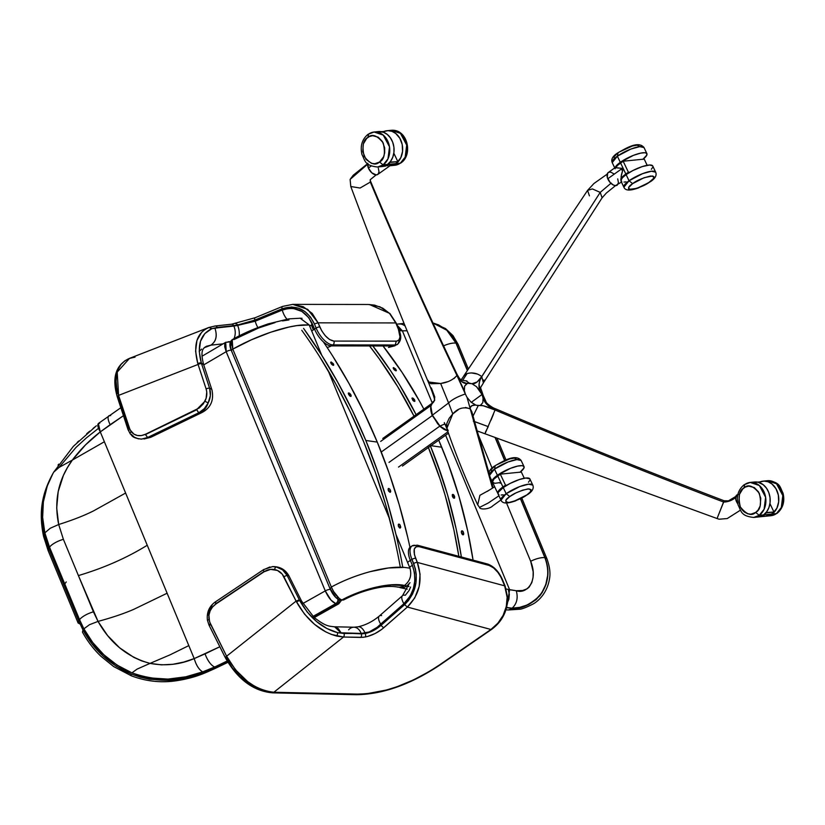<?xml version="1.0" encoding="UTF-8"?>
<svg xmlns="http://www.w3.org/2000/svg" width="825" height="825" viewBox="0 0 825 825"><rect width="100%" height="100%" fill="white"/><g stroke="black" fill="none" stroke-linecap="round" stroke-linejoin="round"><path stroke-width="1.24" d="M468.332 369.012L458.102 344.324A12.839 4.063 157.5 0 0 456.184 343.169L467.445 370.353L456.184 343.169C453.554 337.239 450.141 332.65 445.933 329.381L438.58 324.906L432.939 322.967L446.913 330.196L455.998 343.148L446.799 330.237L432.95 322.998M495.248 437.487L504.776 460.494L495.248 437.487M505.983 607.602L512.923 608.386L520.565 607.417L528.619 604.622L536.137 599.631L542.128 592.67L546.078 584.378L547.841 575.376C548.336 569.683 547.408 563.815 545.067 557.762L520.606 498.702L545.067 557.762A12.839 4.063 -22.5 0 1 546.985 558.917C549.78 566.754 550.605 573.447 549.471 579.006C547.315 592.082 539.488 600.322 533.363 603.859C526.041 607.592 521.297 609.397 519.131 609.262L508.303 609.974L512.923 608.386L512.16 608.169C516.873 603.725 518.244 597.908 516.264 590.741L508.241 589.421L509.334 594.227L508.891 599.228L506.973 603.694L508.891 599.228L509.334 594.227L508.241 589.421L506.179 588.978L509.613 589.731L507.272 604.22L509.613 589.731L445.624 435.239L509.613 589.731L516.264 590.741C518.244 597.908 516.873 603.725 512.16 608.169C520.286 609.17 529.341 605.148 539.313 596.104C548.182 584.43 550.038 571.632 544.882 557.721A12.839 4.063 157.5 0 0 530.671 561.278L533.167 571.756L533.074 577.211L531.857 582.522L529.134 587.111L527.154 588.782L522.648 590.504L516.264 590.741C526.855 594.485 538.673 580.893 530.671 561.278A12.839 4.063 -22.5 0 1 544.882 557.721L520.462 498.774L544.882 557.721C547.243 563.857 548.161 569.797 547.625 575.53L545.779 584.616L541.685 592.958L535.518 599.878L527.856 604.746L519.76 607.365L512.16 608.169L506.024 607.396M335.352 596.64L330.268 588.761L331.351 587.039L232.805 349.13A2.815 0.887 157.5 0 0 231.402 350.625A2.815 0.887 -22.5 0 1 232.805 349.13L232.237 339.673M343.53 600.012L341.808 599.992C337.972 598.249 334.486 593.928 331.351 587.039C342.736 580.81 355.534 575.716 369.755 571.746L388.503 567.971L404.363 567.404L409.953 568.167L395.959 534.394L409.953 568.167C411.902 575.303 410.087 581.068 404.487 585.451L408.344 586.297M231.103 349.171L230.474 346.191L231.217 343.52M337.559 598.403L336.487 597.661M231.722 350.852A2.815 0.887 -22.5 0 1 231.392 350.615C229.164 345.52 229.443 341.859 232.258 339.663C241.972 333.981 253.976 328.711 268.28 323.854L288.74 318.883L300.176 318.223L309.2 324.937L296.825 325.617L288.729 327.113L270.569 332.269L251.264 339.869L232.805 349.13L331.351 587.039L330.268 588.761M397.33 325.813L401.115 330.794L402.394 330.877L397.042 325.122L402.394 330.877L432.176 402.775L402.394 330.877L407.065 330.773L401.115 330.794L397.33 325.813M389.72 519.317L328.01 370.343L389.72 519.317M232.898 339.457L231.206 341.674L232.805 349.13C256.08 335.868 286.533 325.545 303.92 324.906L309.2 324.937L321.76 355.266L309.2 324.937L300.176 318.223L302.043 318.326M399.321 330.691L401.115 330.794L399.321 330.691M405.157 326.102A12.839 9.704 -95.5 0 0 399.166 324.019A12.839 9.704 84.5 0 1 405.157 326.102M410.004 582.718L406.9 585.977L410.004 582.718M408.942 586.431L401.692 584.987L391.72 584.781L375.705 587.235L358.37 592.515L341.808 599.992C362.546 588.689 390.555 582.202 404.487 585.451C410.087 581.068 411.902 575.303 409.953 568.167L404.363 567.404C386.028 565.754 354.781 574.148 331.351 587.039L333.578 591.484L339.23 598.486L341.808 599.992L343.829 599.827M397.093 586.957A12.839 10.498 -77.3 0 0 404.219 585.626C390.369 582.388 362.567 588.813 341.973 600.033L358.411 592.618L375.633 587.379L391.535 584.946L404.219 585.626A12.839 10.498 102.7 0 1 397.093 586.957M408.282 586.513L404.219 585.626L406.653 586.152L404.807 587.163L406.653 586.152L408.684 586.606M231.402 350.625L329.948 588.524C332.887 595 336.26 598.898 340.065 600.218L343.613 599.971C353.502 594.753 363.784 590.927 374.437 588.493C381.088 587.06 388.657 585.606 397.145 586.967L402.847 587.699L404.807 587.163L399.939 587.596L407.241 589.184M506.622 607.509L512.923 608.386L506.571 607.705M476.582 430.691L492.061 468.064L476.582 430.691M506.519 502.982L530.671 561.278L506.519 502.982M288.946 319.945L282.418 320.904M275.065 322.596L258.73 327.938L233.939 339.57M443.046 346.098A12.839 4.063 -22.5 0 1 455.998 343.148A12.839 4.063 157.5 0 0 443.572 345.85M504.632 460.556L495.041 437.405L504.632 460.556M438.127 324.772L445.593 329.237C449.862 332.506 453.338 337.136 455.998 343.148L467.332 370.518L456.184 343.169A12.839 4.063 -22.5 0 1 458.143 344.448M547.037 559.041A12.839 4.063 157.5 0 0 545.067 557.762L545.067 557.762C550.162 571.385 548.45 584.028 539.932 595.691C530.248 604.931 521.245 609.17 512.923 608.386L508.303 609.974L505.962 609.85M66.247 581.924L63.886 585.09L66.247 581.924M49.531 547.171L79.561 619.688A12.664 4.012 -22.5 0 1 93.421 611.83L63.391 539.323A12.664 4.012 157.5 0 0 49.531 547.171A12.664 4.012 -22.5 0 1 63.391 539.323L58.688 524.514C53.8 500.734 58.348 479.253 72.342 460.082L59.07 467.424L53.718 472.147C42.9 491.391 39.951 511.624 44.849 532.857L50.273 528.237L58.688 524.514L50.273 528.237L44.849 532.857L49.531 547.171L48.747 548.584L78.622 620.72L79.561 619.688L83.872 628.825C94.731 648.986 110.756 663.651 131.938 672.839C156.338 681.471 179.932 681.151 202.723 671.859L214.768 666.951A12.664 4.867 -115.5 0 1 205.095 653.864L194.195 658.597C179.932 664.661 165.206 666.249 150.026 663.382L137.125 669.085L131.938 672.839L137.125 669.085L150.026 663.382C127.71 657.329 110.385 643.335 98.041 621.411L89.482 624.7L83.872 628.825L89.482 624.7L98.041 621.411L93.421 611.83A12.664 4.012 157.5 0 0 79.561 619.688L49.531 547.171L48.19 550.76L48.747 548.584L44.024 534.136C39.157 512.903 42.137 492.7 52.944 473.519L52.903 473.591C40.631 495.877 39.177 514.522 43.488 536.106L48.19 550.76L78.066 622.896L78.622 620.72L78.128 623.019L80.056 624.051L78.066 622.896M96.37 425.803L73.363 446.335L53.718 472.147L59.07 467.424L72.342 460.082C80.273 449.543 89.585 440.148 100.289 431.898C97.175 426.195 96.989 423.308 99.742 423.246M131.959 675.995L130.721 675.293L131.959 675.995L130.721 675.293L131.062 674.004L140.157 677.139L149.542 679.264L168.465 680.357L186.924 677.748L204.373 672.344A12.664 5.043 67.5 0 0 206.353 672.354A12.664 5.043 -112.5 0 1 204.373 672.344L213.232 668.663L214.768 666.951A12.664 4.867 64.5 0 1 205.095 653.864L219.842 646.748L194.195 658.597L183.758 662.062L172.889 664.29L161.483 664.857L150.026 663.382L170.094 654.823L188.812 645.604L194.195 658.597C196.267 665.424 199.114 669.848 202.723 671.859L185.811 676.799L168.001 679.099L149.758 677.923L140.724 675.861L131.938 672.839L117.119 665.115L103.919 654.833L92.751 642.562L83.872 628.825L79.561 619.688L78.622 620.72L48.747 548.584L44.024 534.136L43.519 536.209L44.024 534.136L41.838 518.657L42.58 503.209L46.324 488.049L52.944 473.519M194.195 658.597L167.114 593.227L188.812 645.604L170.094 654.823L150.026 663.382L141.766 660.928L133.898 657.422L119.573 647.769L107.549 635.508L98.041 621.411C112.437 617.502 124.431 613.439 134.001 609.232L167.114 593.227L134.001 609.232C124.431 613.439 112.437 617.502 98.041 621.411L78.406 575.582C103.909 567.982 126.854 557.875 147.242 545.243L167.114 593.227L147.242 545.243C126.854 557.875 103.909 567.982 78.406 575.582L63.391 539.323L58.688 524.514C72.724 520.09 84.377 515.522 93.658 510.83L125.617 493.041L147.242 545.243L125.617 493.041L93.658 510.83C84.377 515.522 72.724 520.09 58.688 524.514L56.698 507.994L58.204 491.525L63.422 475.365L67.433 467.6L72.342 460.082L104.373 441.746L125.617 493.041L104.373 441.746L72.342 460.082L85.542 444.871L100.289 431.898L104.373 441.746L100.289 431.898L110.168 424.679A12.664 4.249 -124.3 0 1 108.848 415.831A12.664 4.249 -124.3 0 1 110.674 415.635M120.842 407.715L98.35 423.503L100.289 431.898L123.461 415.697L110.168 424.679A12.664 4.249 55.7 0 1 108.848 415.831M44.849 532.857L42.642 517.368L43.364 501.899L47.097 486.729M48.18 483.801L50.067 479.325M53.718 472.147L52.903 473.591M58.039 465.135L58.699 464.166M77.199 442.468L78.726 440.993M86.666 433.764L89.719 431.166M93.132 428.371L96.288 425.875M82.459 632.084L82.985 629.97L91.864 643.686L103.053 655.968L116.242 666.249L131.062 674.004C109.89 664.775 93.854 650.1 82.985 629.97L82.448 632.074C87.306 641.004 93.452 649.069 100.908 656.257L113.633 666.538L131.412 675.84C144.973 680.955 158.792 682.739 172.858 681.213C184.872 679.759 196.01 676.83 206.271 672.396L214.871 668.58L213.232 668.663A1988.24 1744.06 -74.9 0 0 227.556 661.784A1988.24 1744.06 105.1 0 1 213.232 668.663L204.373 672.344C181.727 682.388 157.286 682.935 131.062 674.004L130.721 675.293M82.985 629.97L78.622 620.72L82.985 629.97M227.886 662.341L214.871 668.58L213.232 668.663L214.768 666.951A1988.24 1744.06 -74.9 0 0 227.112 661.021A1988.24 1744.06 105.1 0 1 214.768 666.951L202.723 671.859M335.734 603.591L331.021 600.126L325.277 590.906L302.868 603.529L325.277 590.906C328.412 597.743 331.897 601.972 335.734 603.591A1988.24 1744.06 105.1 0 1 312.995 616.399A1988.24 1744.06 -74.9 0 0 335.734 603.591A4.218 3.702 -74.9 0 0 337.93 599.228A4.218 3.702 105.1 0 1 335.734 603.591L337.043 603.941L335.734 603.591M203.723 364.887L226.184 351.687L224.73 346.82L224.782 343.643L225.73 342.293L226.184 351.687L325.277 590.906A4.218 1.341 -22.5 0 1 330.33 589.411A4.218 1.341 157.5 0 0 325.277 590.906L226.184 351.687A4.218 1.341 -22.5 0 1 231.227 350.192A4.218 1.341 157.5 0 0 226.184 351.687L203.723 364.887M339.25 599.806A4.218 3.702 105.1 0 1 337.043 603.941L338.755 603.817L337.043 603.941A1988.24 1744.06 105.1 0 1 313.717 617.069A1988.24 1744.06 -74.9 0 0 337.043 603.941A4.218 3.702 -74.9 0 0 339.25 599.94M227.453 342.169A4.218 3.702 105.1 0 1 230.093 341.787A4.218 3.702 105.1 0 1 230.361 341.88L225.73 342.293M377.262 442.097A573.55 479.738 -81.9 0 0 323.297 341.798A573.55 479.738 -81.9 0 1 377.262 442.097L389.008 472.849L399.135 504.467L407.602 536.858L399.135 504.477L389.008 472.849L377.262 442.097L365.815 440.468L377.262 442.097L363.949 412.335L377.262 442.097L365.815 440.468L377.561 471.209L387.688 502.838L396.155 535.229L387.688 502.848L377.561 471.219L365.815 440.468A573.55 479.738 98.1 0 1 402.765 567.301A573.55 479.738 98.1 0 0 365.815 440.468L377.262 442.097A573.55 479.738 -81.9 0 1 409.963 547.346A573.55 479.738 -81.9 0 0 377.262 442.097M303.6 328.422A573.55 479.738 98.1 0 1 365.815 440.468L352.492 410.706L365.815 440.468A573.55 479.738 98.1 0 0 303.59 328.412L321.327 354.585L337.652 382.047L352.492 410.706L337.642 382.037L321.327 354.575M331 362.01L333.156 363.536L333.568 365.279L331.506 364.124L330.681 362.588L331.207 362.01L330.67 362.474L331.207 362.01L333.372 363.866L333.723 364.99L332.083 364.712L330.753 362.856L331.207 362.01L333.661 364.485L333.197 365.331L332.083 364.712L330.753 362.856L331.207 362.01L330.67 362.474L331.207 362.01L333.372 363.866L333.568 365.279L332.083 364.712L330.753 362.856L331 362.01M350.687 394.494L351.202 396.021L350.151 396.217L348.346 393.133L349.625 393.308L350.893 394.835L349.604 395.804L350.893 394.835L351.202 396.021L349.583 395.794L348.284 393.319L348.831 392.927L350.893 394.835L351.202 396.021L350.151 396.217L348.284 393.319L349.068 392.989L350.687 394.494M363.681 441.808A570.745 477.386 98.1 0 1 400.311 567.229A570.745 477.386 98.1 0 0 363.681 441.808L350.429 412.191L335.651 383.666L319.419 356.348L335.651 383.666L350.429 412.191L363.681 441.808L375.365 472.405L363.681 441.808A570.745 477.386 98.1 0 0 301.775 330.309A570.745 477.386 98.1 0 1 363.681 441.808M389.761 489.122L390.534 490.535L388.833 491.401L390.534 490.535L389.998 492.308L388.565 490.968L388.142 488.885L388.771 488.441L389.998 489.431L390.679 491.267L389.998 492.308L388.142 489.833L388.771 488.441L389.761 489.122L390.534 490.535L388.833 491.401L390.534 490.535L390.204 492.308L388.245 490.215L388.379 488.524L389.761 489.122L390.679 491.267L389.998 492.308L388.142 489.833L388.771 488.441L389.761 489.122M398.939 524.061L398.434 524.288L399.898 524.741L400.713 526.928L399.981 528.052L398.619 526.701L398.289 524.556L398.939 524.061L400.115 525.051L400.702 527.268L399.754 527.979L398.454 526.319L398.434 524.288L399.898 524.741L400.713 526.928L400.197 528.031L398.331 525.927L398.403 524.329L399.661 524.473L400.63 527.546L399.506 527.845L398.454 526.319L398.289 524.556L398.939 524.061M332.784 356.214L349.099 383.677L363.949 412.345L349.099 383.666L332.774 356.204M393.876 536.095L385.44 503.869L375.365 472.405L385.44 503.869L393.876 536.095M441.715 447.222A454.379 380.057 -81.9 0 0 438.725 440.158L448.037 463.31L458.978 496.413L467.61 530.588L473.065 560.134A454.379 380.057 -81.9 0 0 441.715 447.222L430.98 445.686L441.715 447.222A454.379 380.057 -81.9 0 0 438.725 440.158L441.715 447.222L430.98 445.686L441.715 447.222L448.037 463.31L458.978 496.423L463.588 513.397L467.62 530.609L473.065 560.134A454.379 380.057 -81.9 0 0 441.715 447.222M423.854 409.148A454.379 380.057 -81.9 0 0 383.037 345.974A454.379 380.057 -81.9 0 1 423.854 409.148L419.502 401.115L423.854 409.148M372.848 345.964A454.379 380.057 98.1 0 1 416.099 414.676L416.099 414.676A454.379 380.057 98.1 0 0 372.848 345.964L390.658 370.817L399.609 384.935L415.996 414.47L399.599 384.924L390.648 370.807L372.848 345.964M414.367 399.506L414.862 401.198L413.872 401.208L412.005 398.166L413.273 398.351L414.583 399.847L413.315 400.795L414.583 399.847L414.387 401.404L413.294 400.785L412.108 398.032L414.583 399.847L414.913 401.012L413.872 401.208L411.943 398.351L412.717 398.032L414.367 399.506M393.504 367.61L395.711 369.095L396.196 370.776L394.092 369.641L393.216 368.156L393.711 367.61L396.34 370.487L394.092 369.641L393.195 367.94L393.711 367.61L396.33 370.27L395.825 370.817L394.381 369.94L393.504 367.61M428.381 447.532A451.564 377.695 98.1 0 1 458.844 556.318L453.874 529.774L445.283 495.815L440.137 479.222L428.134 446.923L440.137 479.222L445.283 495.815L453.874 529.774L458.844 556.318A451.564 377.695 98.1 0 0 428.381 447.532M454.606 496.475L452.884 497.351L454.606 496.475L454.42 498.187L453.544 498.063L452.244 494.814L452.894 494.361L454.606 496.475L454.565 498.042L453.544 498.063L452.244 494.814L453.368 494.567L454.606 496.475L452.884 497.351L454.606 496.475L454.42 498.187L453.544 498.063L452.317 496.155L452.347 494.598L453.863 495.052L454.606 496.475L454.565 498.042L453.544 498.063L452.244 494.814L453.368 494.567L454.606 496.475M462.082 530.784L461.567 531.011L462.557 530.98L463.413 532.146L463.65 534.322L462.505 534.631L461.392 532.682L461.68 530.887L463.021 531.465L463.372 534.724L462.041 534.146L461.309 531.919L461.68 530.887L463.021 531.465L463.753 533.692L463.186 534.817L461.392 532.682L461.68 530.887L462.557 530.98L463.65 534.322L462.743 534.765L461.649 533.466L461.34 531.578L462.082 530.784M369.538 345.953A451.564 377.695 98.1 0 1 414.026 416.161L397.671 386.647L379.397 359.05L369.548 345.974L379.397 359.05L397.671 386.647L414.026 416.161A451.564 377.695 98.1 0 0 369.538 345.953M382.769 345.634L402.115 372.457L419.512 401.125L402.105 372.436L382.759 345.613M430.268 445.582L436.58 461.67L447.532 494.783L456.163 528.959L461.381 556.999L456.163 528.969L447.532 494.794L442.344 478.088L430.268 445.582M430.454 446.057A454.379 380.057 98.1 0 1 461.381 556.999A454.379 380.057 98.1 0 0 430.454 446.057M350.862 396.412L348.604 394.505L348.459 392.999L350.45 394.154L350.893 394.835L349.604 395.804L350.893 394.835L350.862 396.412M348.284 393.319L348.831 392.927L348.284 393.319M330.681 362.361L331.207 362.01L330.681 362.361M388.142 488.885L388.771 488.441L388.142 488.885M390.627 491.865L389.998 492.308L390.627 491.865M400.63 527.546L399.981 528.052L400.63 527.546M333.723 364.99L333.197 365.331L333.723 364.99M351.202 396.021L350.656 396.412L351.202 396.021M412.005 398.166L414.129 399.176L414.583 399.847L413.315 400.795L414.583 399.847L414.748 401.332L412.737 400.187L412.005 398.166M393.236 367.775L395.443 368.785L396.196 370.776L394.092 369.641L393.236 367.775M452.244 494.814L452.894 494.361L452.244 494.814M414.913 401.012L414.387 401.404L414.913 401.012M408.891 584.183L402.528 595.65L379.294 616.038A11.963 4.692 48.7 0 0 380.686 624.102L403.92 603.714A11.963 4.692 -131.3 0 1 402.528 595.65A11.963 4.692 -131.3 0 1 404.848 595.196A11.963 4.692 -131.3 0 1 405.281 595.289L409.056 590.535L410.572 587.018M486.111 564.341A2.815 2.269 105 0 1 487.73 564.063C493.979 566.424 498.908 571.653 502.507 579.738A2.815 0.887 157.5 0 0 502.043 579.48L504.673 585.833A2.815 0.887 -22.5 0 1 505.137 586.09A2.815 0.887 157.5 0 0 504.673 585.833L507.138 597.331A2.815 0.598 -2.1 0 1 507.643 597.661A2.815 0.598 177.9 0 0 507.138 597.331C507.179 610.613 501.786 621.328 490.937 629.475L439.354 665.022C410.592 684.059 383.326 693.763 357.545 694.103L273.859 692.247C254.719 690.03 238.972 678.016 226.617 656.205L296.103 601.105L296.536 601.941A2.815 0.619 -27.1 0 1 299.753 600.621L287.172 575.499C284.677 570.807 281.005 567.94 276.138 566.909L272.807 566.61M209.787 625.216A2.815 0.67 -26.6 0 1 209.003 625.102A2.815 0.67 -26.6 0 1 210.354 623.741L209.014 619.606L207.415 620.183L209.014 619.606C208.251 613.161 210.478 608.015 215.696 604.158L264.082 571.766A2.815 0.938 -123.8 0 1 263.959 571.529L215.572 603.91L215.727 601.91L215.572 603.91L263.959 571.529A2.815 0.938 -123.8 0 1 263.691 569.549A2.815 0.938 -123.8 0 1 264.103 569.518L269.919 566.961M215.304 601.93L263.691 569.549A2.815 0.938 56.2 0 0 263.959 571.529A2.815 0.938 56.2 0 0 264.082 571.766C267.382 569.621 270.899 568.889 274.632 569.559A2.815 1.176 -79 0 1 276.138 566.909A2.815 1.176 101 0 0 274.632 569.559C278.726 570.415 281.83 572.828 283.924 576.778A2.815 0.67 -26.6 0 1 287.172 575.499A2.815 0.67 153.4 0 0 283.924 576.778L296.103 601.105L282.222 574.138L277.458 570.457L270.548 569.384L264.082 571.766L215.696 604.158L212.427 607.118L210.107 610.913L208.931 615.202L209.54 621.73L226.617 656.205L210.354 623.741A2.815 0.67 153.4 0 0 209.014 625.123L207.415 620.183C206.559 612.439 209.189 606.354 215.304 601.93L215.727 601.91M272.446 566.631L276.138 566.909L282.552 569.827L287.172 575.499A11.963 2.857 -26.6 0 1 289.049 576.077A11.963 2.857 153.4 0 0 287.172 575.499L299.351 599.827L296.103 601.105L226.617 656.205C225.07 657.267 224.874 657.752 226.04 657.669L225.39 657.195M208.075 615.161L209.385 609.933L212.087 605.333M261.649 689.855L248.985 683.781L240.034 676.624L232.217 667.724L226.04 657.669C224.874 657.752 225.07 657.267 226.617 656.205L235.476 669.756L247.675 681.615L254.461 686.132L261.278 689.432L267.826 691.453L273.859 692.247L343.489 637.024A2.815 1.97 -88.7 0 0 344.025 633.476L337.786 632.713C322.152 628.495 309.478 617.791 299.753 600.621L301.62 601.188L299.753 600.621A2.815 0.619 152.9 0 0 296.536 601.941C307.086 620.379 320.564 631.775 336.971 636.127L337.786 632.713L336.971 636.127L343.489 637.024L331.403 634.425L325.741 631.878L314.562 624.36L304.487 614.089L296.103 601.105M272.559 692.856A2.815 1.97 -88.7 0 0 273.859 692.247A2.815 1.97 91.3 0 1 272.59 692.856C253.358 691.123 237.59 679.367 225.266 657.577L209.014 625.123M299.351 599.827L307.178 611.995L316.614 621.596L326.999 628.567L337.786 632.713L341.168 632.981L338.26 628.547L334.61 626.825L341.168 632.981L361.154 633.425L344.025 633.476A2.815 1.97 91.3 0 1 343.489 637.024L360.793 637.416A2.815 1.97 -88.7 0 0 361.34 633.858L337.786 632.713L361.154 633.425A11.963 8.384 -88.7 0 0 354.007 627.217L334.022 626.773C329.134 626.031 325.896 626.763 313.985 617.306L301.62 601.188L289.049 576.067C285.574 569.776 280.232 566.62 273.023 566.6M439.746 665.125A2.815 0.547 -124.6 0 1 439.354 665.022A2.815 0.547 55.4 0 0 439.746 665.136C410.53 684.513 382.707 694.372 356.276 694.712L357.545 694.103L356.276 694.712L272.59 692.856M412.036 545.944A17.593 7.868 57.9 0 0 411.953 559.412A17.593 7.868 -122.1 0 1 412.149 545.872A17.593 7.868 -122.1 0 1 415.975 545.531A2.815 2.269 105 0 1 417.584 545.253A2.815 2.269 105 0 1 418.987 546.635L489.132 565.445A2.815 2.269 -75 0 0 487.73 564.063A2.815 2.269 105 0 1 489.132 565.445C494.288 567.383 498.599 572.065 502.043 579.48A2.815 0.887 -22.5 0 1 502.518 579.769M357.545 694.103L366.609 693.763L386.636 689.978L397.341 686.596L413.521 679.882L429.351 671.437L439.354 665.022L490.937 629.475L407.354 607.056L381.882 629.279L375.004 633.569L367.672 636.436L362.969 637.333L343.489 637.024L273.859 692.247L357.545 694.103M506.292 606.509L507.138 597.331L504.673 585.833L417.316 562.413L420.059 574.148L419.172 586.503L414.748 597.939L407.354 607.056L490.937 629.475L497.898 623.174L503.137 615.337L506.292 606.509M489.132 565.445L493.515 567.847L497.96 572.447L500.909 577.067L504.673 585.833L417.316 562.413L414.408 554.606L414.263 549.11L416.089 546.748L418.987 546.635L489.132 565.445M348.614 629.826A11.963 8.384 91.3 0 1 354.1 627.227A11.963 8.384 91.3 0 1 361.154 633.425L369.177 631.94L377.252 627.258L380.686 624.102L381.15 625.226L408.313 600.786L412.706 593.763L415.955 582.893L416.233 574.334L415.357 568.776L411.953 559.412L410.355 560.412L412.376 565.29A11.963 3.785 157.5 0 0 409.613 567.342A11.963 3.785 -22.5 0 1 412.376 565.29L410.355 560.412A11.963 3.785 157.5 0 0 407.591 562.464A11.963 3.785 -22.5 0 1 410.355 560.412L411.953 559.412L413.665 563.527A2.815 0.887 -22.5 0 1 417.316 562.413A2.815 0.887 157.5 0 0 413.665 563.527C419.007 579.387 415.986 593.092 404.621 604.632L407.354 607.056L404.621 604.632L381.15 625.226A2.815 1.103 48.7 0 0 383.883 627.639A2.815 1.103 -131.3 0 1 381.15 625.226C376.303 629.516 371.002 632.28 365.258 633.507A2.815 1.454 79.1 0 1 365.331 636.982C372.044 635.539 378.221 632.424 383.883 627.639L407.354 607.056C419.729 594.516 423.05 579.635 417.316 562.413L415.614 558.288A2.815 0.887 157.5 0 0 411.953 559.412A2.815 0.887 -22.5 0 1 415.614 558.288C412.789 550.058 413.913 546.171 418.987 546.635A2.815 2.269 -75 0 0 417.594 545.253L412.149 545.872L410.551 546.872A17.593 7.868 57.9 0 0 410.355 560.412A17.593 7.868 -122.1 0 1 410.438 546.954M361.34 633.858A2.815 1.97 91.3 0 1 360.793 637.416L365.331 636.982A2.815 1.454 -100.9 0 0 365.258 633.507L361.154 633.425L365.104 633.136A11.963 6.167 -100.9 0 0 358.153 626.794A11.963 6.167 79.1 0 1 365.104 633.136C370.868 631.868 376.066 628.856 380.686 624.102L381.15 625.226L373.57 630.506L365.258 633.507L361.34 633.858M402.487 595.681A11.963 4.692 48.7 0 0 403.92 603.714C414.552 592.928 417.368 580.119 412.376 565.29L414.47 572.767L414.81 580.728L413.377 588.617L410.272 595.877L403.92 603.714L380.686 624.102A11.963 4.692 -131.3 0 1 379.252 616.069A11.963 4.692 -131.3 0 1 381.614 615.584M118.212 397.351A2.815 1.103 -18.2 0 1 117.274 396.846A2.815 1.103 -18.2 0 1 118.047 395.711L118.583 395.392L117.202 372.106L129.546 358.349L124.823 360.814L121.017 364.444L118.253 369.136L116.583 374.756L116.088 381.129L116.758 388.07L118.583 395.392L118.047 395.711L128.782 428.402A2.815 1.103 -18.2 0 1 129.308 428.072L118.583 395.392L198.072 364.444A2.815 1.103 -18.2 0 1 201.568 363.763L209.612 388.266A11.963 4.672 -18.2 0 1 211.973 390.019C214.036 400.218 210.787 407.684 202.238 412.407A11.963 4.527 -115.8 0 1 200.826 412.521L149.335 437.415L150.758 437.312L144.024 439.013L149.335 437.415L147.613 437.487L199.103 412.593L200.826 412.521L149.335 437.415L141.209 439.127M211.994 390.06A11.963 4.672 161.8 0 0 209.612 388.266L210.365 395.557L208.199 402.909L204.92 401.27L196.835 409.417L145.355 434.311L196.917 409.674A2.815 1.062 -115.8 0 1 196.835 409.417A2.815 1.062 64.2 0 0 196.917 409.674L145.427 434.569L147.613 437.487L141.529 439.117L147.613 437.487L199.103 412.593L200.826 412.521L205.198 408.592L208.199 402.909L204.342 408.633L199.103 412.593A2.815 1.062 -115.8 0 1 196.917 409.674A2.815 1.062 64.2 0 0 199.103 412.593C203.053 410.53 206.085 407.302 208.199 402.909C206.662 407.282 204.198 410.489 200.826 412.521A11.963 4.527 64.2 0 0 202.29 412.387M201.321 362.969L203.672 364.722L201.321 362.969A2.815 1.145 162.5 0 0 197.814 363.598L206.116 388.936C207.353 393.02 206.951 397.134 204.92 401.27L208.199 402.909C210.602 398.021 211.076 393.133 209.612 388.266A2.815 1.103 161.8 0 0 206.116 388.936A2.815 1.103 -18.2 0 1 209.612 388.266L201.568 363.763A2.815 1.103 161.8 0 0 198.072 364.444L197.814 363.598A2.815 1.145 -17.5 0 1 201.321 362.969C196.711 345.654 200.227 334.218 211.839 328.659L204.817 333.599L200.506 341.272L199.227 351.388L201.321 362.969M388.627 347.428L393.391 345.984L331.268 345.902A11.963 10.292 90.1 0 1 327.009 347.325A11.963 10.292 -89.9 0 0 331.268 345.902A17.593 7.868 -122.1 0 1 314.531 329.072L312.51 324.194A11.963 3.785 157.5 0 0 311.314 324.998L313.335 329.876A11.963 3.785 -22.5 0 1 314.531 329.072A11.963 3.785 157.5 0 0 313.335 329.876L311.314 324.998A11.963 3.785 157.5 0 0 309.746 326.257M333.847 341.086A2.815 2.423 90.1 0 1 332.867 344.902L395.247 344.984L396.237 341.168L333.847 341.086C328.546 340.075 323.864 335.363 319.791 326.948A2.815 0.887 157.5 0 0 316.13 328.072A17.593 7.868 57.9 0 0 332.867 344.902A2.815 2.423 -89.9 0 0 333.847 341.086L329.484 339.477L325.308 335.765L321.678 330.732L318.089 322.833A2.815 0.887 157.5 0 0 317.852 322.812L314.428 323.947L316.13 328.072L314.531 329.072A17.593 7.868 57.9 0 0 331.268 345.902L332.867 344.902A17.593 7.868 -122.1 0 1 316.13 328.072A2.815 0.887 -22.5 0 1 319.791 326.948L318.089 322.833L395.773 322.936L398.413 329.288C401.063 336.59 400.342 340.55 396.237 341.168L395.247 344.984L332.867 344.902L331.268 345.902L393.391 345.984L397.176 344.582C403.085 339.292 400.166 333.248 398.877 329.546A2.815 0.887 -22.5 0 0 398.413 329.288L399.981 336.899L399.052 339.797L396.928 341.117L333.847 341.086M311.767 331.124A11.963 3.785 -22.5 0 1 313.335 329.876M311.314 324.998A11.963 3.785 -22.5 0 1 312.51 324.194C305.693 310.509 295.618 305.797 282.284 310.045A11.963 5.878 67.6 0 0 286.945 319.162A11.963 5.878 -112.4 0 1 282.284 310.045L288.915 308.406L293.401 308.488L301.868 311.427L308.828 317.728L314.531 329.072L316.13 328.072L314.428 323.947L317.852 322.812A2.815 0.887 -22.5 0 1 318.089 322.833L307.715 309.354L292.751 304.373L282.81 306.374A2.815 1.382 67.6 0 0 282.521 306.436A2.815 1.382 67.6 0 0 282.078 308.818C296.35 304.27 307.137 309.313 314.428 323.947L310.478 317.027L305.095 311.664L298.65 308.23L291.586 306.972L282.078 308.818L254.77 320.1L255.234 321.214L237.641 325.411L233.671 325.648L241.673 324.122L254.77 320.1L255.234 321.214L282.284 310.045L255.234 321.214A11.963 5.878 67.6 0 0 257.885 327.566A11.963 5.878 -112.4 0 1 255.234 321.214L237.641 325.411A11.963 6.167 79.1 0 1 239.198 335.95A11.963 6.167 -100.9 0 0 237.641 325.411L233.846 326.081A11.963 8.766 83.8 0 1 233.949 338.724A11.963 8.766 -96.2 0 0 233.846 326.081L214.892 328.123C217.522 335.827 216.191 341.498 210.901 345.159L223.059 343.839L210.901 345.159C216.109 341.457 217.449 335.785 214.902 328.123L237.487 325.04A2.815 1.454 -100.9 0 0 235.837 323.555A2.815 1.454 -100.9 0 0 235.548 323.658A2.815 1.454 79.1 0 1 235.837 323.555A2.815 1.454 79.1 0 1 237.487 325.04L254.77 320.1A2.815 1.382 -112.4 0 1 255.203 317.718A2.815 1.382 -112.4 0 1 255.492 317.656A2.815 1.382 67.6 0 0 255.214 317.707A2.815 1.382 67.6 0 0 254.77 320.1L282.078 308.818A2.815 1.382 -112.4 0 1 282.532 306.436A2.815 1.382 -112.4 0 1 282.81 306.374M394.845 345.83L388.482 347.428L397.176 344.582M398.887 329.567A2.815 0.887 157.5 0 0 398.413 329.288L395.773 322.936A2.815 0.887 -22.5 0 1 396.248 323.214A2.815 0.887 157.5 0 0 395.773 322.936L389.513 313.366L395.773 322.936L318.089 322.833L312.201 313.418L303.291 306.735L292.607 304.373M368.363 304.477L379.902 306.787L389.513 313.366L382.831 308.22L374.643 305.137L368.373 304.477L292.751 304.373L282.532 306.436L255.214 317.707L231.629 324.204A2.815 2.062 -96.2 0 1 233.671 325.648L211.839 328.659L208.921 327.453M399.197 341.127L397.815 344.118L393.391 345.984L395.299 345.479M397.815 344.118L396.639 344.809M206.508 346.263L210.901 345.159L204.136 347.789L210.901 345.159L206.322 346.335C203.311 348.243 199.846 350.048 203.672 364.722L211.973 390.019M231.124 324.349A2.815 2.062 83.8 0 1 231.65 324.204A2.815 2.062 83.8 0 1 233.671 325.648L217.253 327.422A2.815 2.062 -96.2 0 0 215.232 325.978A2.815 2.062 83.8 0 1 217.253 327.422L211.839 328.659L209.086 327.391C196.711 332.764 192.947 344.829 197.814 363.598L195.587 351.192L196.948 340.426L201.651 332.279L205.064 329.412L209.086 327.391M214.706 326.123A2.815 2.062 83.8 0 1 215.212 325.978L231.629 324.204M200.238 350.46L201.63 349.099M138.538 438.89L134.444 437.26L131.154 434.228A2.815 1.372 -37.3 0 1 130.257 433.888A2.815 1.372 -37.3 0 1 131.144 431.588A2.815 1.372 142.7 0 0 130.257 433.888M149.335 437.415L147.613 437.487L145.355 434.311C139.559 436.796 134.826 435.889 131.144 431.588L129.308 428.072A2.815 1.103 161.8 0 0 128.782 428.402A2.815 1.103 161.8 0 0 128.009 429.536M115.923 380.841L115.995 387.142L117.191 393.876M128.937 430.042A2.815 1.103 -18.2 0 1 128.009 429.567A2.815 1.103 -18.2 0 1 128.782 428.402L118.047 395.711A2.815 1.103 161.8 0 0 117.284 396.877C111.746 377.798 115.675 365.011 129.071 358.535L135.042 357.122M206.116 388.936L198.072 364.444L118.583 395.392L130.092 429.938L133.939 434.146L137.445 435.507L141.374 435.569L145.355 434.311L199.248 407.973L203.373 403.817L206.126 398.248L206.745 391.937L206.116 388.936M367.981 134.351L368.569 134.135L367.878 137.424L368.569 134.135A17.593 13.881 84.3 0 1 374.096 132.01L367.981 134.351C362 139.373 360.009 146.128 361.989 154.615C365.186 160.473 364.351 165.629 377.613 167.011L381.913 166.578A17.593 13.881 -95.7 0 0 387.441 164.453L383.151 164.887A17.593 13.881 84.3 0 1 377.613 167.011L383.151 164.887L387.987 158.843L389.503 146.84L383.254 135.094L374.096 132.01A17.593 13.881 84.3 0 1 388.988 144.468A17.593 13.881 84.3 0 1 383.151 164.887L379.541 162.03L383.625 156.729L384.698 152.718L384.667 147.871L382.398 141.477L378.19 137.156L372.622 135.702L369.188 136.641L366.671 138.435L363.351 143.952L362.742 151.583L365.939 159.328L371.549 163.36L374.787 163.752L379.541 162.03L383.151 164.887L387.441 164.453L390.576 161.339L392.803 157.162L393.948 152.285L393.907 147.139L392.679 142.158L390.369 137.775L387.183 134.362L383.388 132.217L377.953 131.629M367.878 137.424C372.034 133.526 377.138 135.372 383.202 142.952C385.584 153.172 384.357 159.524 379.541 162.03C375.385 165.938 370.27 164.093 364.217 156.502C361.835 146.293 363.052 139.93 367.878 137.424M380.985 166.64L387.441 164.453A17.593 13.881 -95.7 0 0 393.288 144.035A17.593 13.881 -95.7 0 0 378.386 131.577L374.096 132.01M757.102 517.058L766.198 516.182A17.593 13.881 -95.7 0 0 771.726 514.058L763.991 514.841A17.593 13.881 84.3 0 1 758.464 516.966A17.593 13.881 84.3 0 1 758.247 516.976M765.703 516.192L772.159 514.016A17.593 13.881 84.3 0 0 777.996 493.597A17.593 13.881 84.3 0 0 763.104 481.14A17.593 13.881 84.3 0 0 759.722 482.037L764.033 481.088L768.096 481.779L771.891 483.924L775.964 488.699L778.336 495L778.666 501.847L776.892 508.21L772.159 514.016L776.449 513.583A17.593 13.881 -95.7 0 0 782.296 493.164A17.593 13.881 -95.7 0 0 767.405 480.707A17.593 13.881 -95.7 0 0 765.27 481.14L767.405 480.707L776.552 483.79L782.812 495.536L781.296 507.54L776.449 513.583L770.921 515.707A17.593 13.881 -95.7 0 0 776.449 513.583L772.159 514.016A17.593 13.881 84.3 0 1 766.631 516.141L770.529 514.821L773.953 512.057L769.952 503.611L773.953 512.057L766.219 512.83A17.593 13.881 84.3 0 1 763.991 514.841L771.726 514.058A17.593 13.881 -95.7 0 0 773.953 512.057L766.074 512.542L762.795 515.594L757.536 517.017M759.66 481.924L760.124 482.883L759.66 481.924L757.608 482.13L759.66 481.924M762.548 515.945L765.27 516.233M763.104 481.14L767.405 480.707C780.667 482.089 779.831 487.245 783.028 493.103C785.008 501.59 783.018 508.344 777.037 513.377L770.921 515.707L766.631 516.141A17.593 13.881 84.3 0 1 766.415 516.161M389.586 165.773L396.041 163.597A17.593 13.881 84.3 0 0 401.878 143.168A17.593 13.881 84.3 0 0 386.987 130.711A17.593 13.881 84.3 0 0 383.604 131.608L387.915 130.659L391.978 131.35L395.773 133.495L399.836 138.28L402.218 144.571L402.548 151.429L400.775 157.781L396.041 163.597L400.331 163.164A17.593 13.881 -95.7 0 0 406.178 142.735A17.593 13.881 -95.7 0 0 391.277 130.288A17.593 13.881 -95.7 0 0 389.153 130.711L391.277 130.288L400.434 133.361L406.694 145.107L405.178 157.121L400.331 163.164L394.804 165.278A17.593 13.881 -95.7 0 0 400.331 163.164L396.041 163.597A17.593 13.881 84.3 0 1 390.503 165.712A17.593 13.881 84.3 0 1 390.297 165.732M615.11 167.702A17.593 4.445 -25.4 0 1 620.287 162.319L617.368 156.172A17.593 4.445 154.6 0 0 612.222 162.618L617.368 156.172L630.95 149.036L639.736 146.644L644.005 147.551A17.593 4.445 154.6 0 0 633.724 148.057A17.593 4.445 154.6 0 0 617.368 156.172L618.059 152.873L617.368 156.172L620.287 162.319L633.383 155.378L640.571 153.141L644.758 152.718L646.563 153.254L646.862 155.028L642.881 159.328M614.233 158.4L614.089 156.771L616.873 153.77M619.4 151.965L632.393 146.004L637.148 145.179L639.458 146.334M615.048 167.991L616.564 165.474L620.287 162.319A17.593 4.445 -25.4 0 1 636.632 154.213A17.593 4.445 -25.4 0 1 646.924 153.697A17.593 4.445 -25.4 0 1 643.026 159.215M615.141 168.774L612.222 162.618C610.892 159.431 612.645 156.255 617.471 153.089L617.069 153.615M620.926 178.736A17.593 4.445 -25.4 0 1 625.824 174.003L620.575 162.938A17.593 4.445 154.6 0 0 615.677 167.661M644.222 159.101L647.161 165.299L644.222 159.101L623.164 161.215L644.222 159.101M620.74 179.128L625.824 174.003L620.575 162.938A17.593 4.445 154.6 0 1 623.164 161.215L628.423 172.291L625.824 174.003A17.593 4.445 -25.4 0 1 628.423 172.291L630.001 172.126L628.423 172.291L623.164 161.215L617.595 165.34L615.491 168.063M621.782 169.95L623.081 169.641M621.122 181.304L621.338 175.117L623.205 168.465L622.308 168.372L607.767 178.757A7.734 4.331 54.5 0 0 617.234 185.13L618.441 182.665L617.719 178.912M614.274 174.096L610.954 172.198L609.015 172.167L607.643 173.147L607.313 177.427L610.17 182.531L613.429 185.068L615.553 185.615L621.689 181.954M621.349 181.851L621.101 176.632L623.205 168.465L615.615 167.661L614.852 168.166M614.893 167.795L608.242 172.538A7.734 4.331 54.5 0 0 607.767 178.757L622.308 168.372L615.099 167.712M738.488 494.515L736.797 495A7.734 4.331 54.5 0 0 736.323 501.218A7.734 4.331 54.5 0 0 737.818 503.879L736.323 501.218L737.354 500.486L736.323 501.218L735.869 499.898L735.797 496.444L728.475 500.858L724.072 500.754L723.659 502.064C728.568 501.909 732.796 500.156 736.323 496.794C732.796 500.156 728.568 501.909 723.659 502.064L717.564 517.254L724.072 500.754C647.264 471.446 571.044 440.777 495.423 408.736L495.062 410.004C570.673 442.025 646.872 472.715 723.659 502.064C646.872 472.715 570.673 442.025 495.062 410.004L495.01 410.128M737.952 494.185L735.797 496.444M500.105 483.182L500.455 482.512M500.208 482.584L494.711 483.316L492.463 482.027A17.593 4.445 -25.4 0 1 492.267 481.718A17.593 4.445 -25.4 0 1 497.413 475.262L494.495 469.116A17.593 4.445 154.6 0 0 489.349 475.561L494.495 469.116L508.076 461.979L516.862 459.587L521.132 460.494A17.593 4.445 154.6 0 0 510.85 461A17.593 4.445 154.6 0 0 494.495 469.116L495.186 465.816L494.495 469.116L497.413 475.262L510.51 468.322L517.698 466.084L521.885 465.661L523.689 466.207L523.988 467.971L520.008 472.271M491.36 471.343L491.215 469.714L494 466.713M496.526 464.918L509.52 458.958L514.274 458.123L516.584 459.278M492.628 482.161L492.628 479.789L497.413 475.262A17.593 4.445 -25.4 0 1 513.758 467.156A17.593 4.445 -25.4 0 1 524.05 466.651A17.593 4.445 -25.4 0 1 520.152 472.168M492.267 481.718L489.349 475.561C488.018 472.374 489.772 469.198 494.598 466.032L494.196 466.568M652.699 165.897L649.718 165L642.262 166.578L632.981 170.497L626.123 174.622L629.032 180.768L632.641 183.635L628.66 187.523L628.537 188.832L629.279 189.389L636.9 188.337L648.491 182.81L653.513 178.509L653.936 176.705L652.554 175.983L644.15 177.684L632.641 183.635L629.032 180.768A17.593 4.445 -25.4 0 1 645.387 172.662A17.593 4.445 -25.4 0 1 655.669 172.157L651.399 171.249L642.613 173.642L629.032 180.768L623.886 187.223A17.593 4.445 -25.4 0 1 629.032 180.768L626.123 174.622A17.593 4.445 154.6 0 0 620.936 180.005M632.641 183.635C636.642 180.479 642.675 177.932 650.729 175.993C655.102 176.674 654.803 178.643 649.832 181.902L650.42 181.686L649.832 181.902C645.831 185.058 639.798 187.605 631.744 189.544C627.371 188.853 627.67 186.883 632.641 183.635M651.327 169.3L652.688 167.331M650.822 181.16L650.42 181.686C655.225 178.53 656.978 175.354 655.669 172.157L652.75 166A17.593 4.445 154.6 0 0 642.469 166.516A17.593 4.445 154.6 0 0 626.123 174.622L622.401 177.777L620.874 180.293M621.029 181.18L621.792 181.778M623.999 182.078L626.103 181.861M389.771 165.712L391.741 164.031L383.367 166.433M391.184 164.773L391.741 164.031L384.718 166.258M367.837 163.247L368.373 168.022L371.229 165.98L368.373 168.022A7.734 4.331 54.5 0 0 377.84 174.395L379.036 171.94L378.314 168.176M367.713 163.773A7.734 4.331 54.5 0 0 368.373 168.022L371.817 172.838L376.148 174.879L377.84 174.395L390.617 165.278M744.098 484.77L744.686 484.564L743.995 487.853L744.686 484.564A17.593 13.881 84.3 0 1 750.214 482.439L744.098 484.77C738.117 489.792 736.127 496.547 738.107 505.034C741.304 510.892 740.479 516.048 753.741 517.44L758.031 517.007A17.593 13.881 -95.7 0 0 763.558 514.882L759.268 515.316A17.593 13.881 84.3 0 1 753.741 517.44L759.268 515.316L764.105 509.272L765.621 497.269L759.371 485.523L750.214 482.439A17.593 13.881 84.3 0 1 765.105 494.897A17.593 13.881 84.3 0 1 759.268 515.316L755.659 512.459L758.082 510.067L760.186 505.931L760.784 498.3L758.515 491.896L754.308 487.575L748.739 486.131L745.305 487.059L742.789 488.864L739.468 494.381L738.86 502.012L740.334 506.932L742.057 509.747L744.191 511.923L747.667 513.789L750.905 514.181L755.659 512.459L759.268 515.316L763.558 514.882L766.693 511.758L768.921 507.581L770.065 502.714L770.024 497.568L768.797 492.587L766.487 488.194L763.3 484.791L758.165 482.243L754.081 482.058M743.995 487.853C748.151 483.945 753.256 485.791 759.32 493.381C761.702 503.59 760.475 509.953 755.659 512.459C751.503 516.357 746.398 514.511 740.334 506.932C737.952 496.712 739.169 490.359 743.995 487.853M758.464 516.955L763.558 514.882A17.593 13.881 -95.7 0 0 769.405 494.464A17.593 13.881 -95.7 0 0 754.514 482.006L750.214 482.439M529.825 478.84L525.855 478.015L519.389 479.521L510.108 483.44L503.25 487.565A17.593 4.445 154.6 0 0 498.094 494.02L501.012 500.167A17.593 4.445 -25.4 0 1 506.158 493.711L503.25 487.565L498.465 492.092L498.001 493.711L498.919 494.722M509.767 496.578L506.086 499.971L505.942 502.095L508.87 502.487L514.027 501.28L526.958 494.845L530.248 491.968L531.063 489.648L528.856 488.874L522.699 490.143L515.945 492.927L509.767 496.578C513.769 493.422 519.802 490.875 527.856 488.936C532.228 489.627 531.929 491.597 526.958 494.845L527.546 494.629L526.958 494.845C522.957 498.001 516.924 500.548 508.87 502.487C504.498 501.796 504.797 499.826 509.767 496.578L506.158 493.711L509.767 496.578M532.795 485.1L528.526 484.192L519.74 486.585L506.158 493.711L501.012 500.167C502.899 504.859 510.211 502.673 515.408 500.94L527.546 494.629C532.352 491.483 534.105 488.297 532.795 485.1A17.593 4.445 -25.4 0 0 522.514 485.605A17.593 4.445 -25.4 0 0 506.158 493.711L503.25 487.565A17.593 4.445 154.6 0 1 519.595 479.459A17.593 4.445 154.6 0 1 529.877 478.943L532.795 485.1M528.454 482.243L529.815 480.274M501.126 495.021L503.229 494.804M389.926 165.773L390.081 165.763A17.593 13.881 -95.7 0 0 395.608 163.639L387.874 164.412A17.593 13.881 84.3 0 1 382.346 166.537A17.593 13.881 84.3 0 1 382.13 166.557M381.49 131.701L383.543 131.495L384.007 132.464L383.543 131.495L381.49 131.701M390.514 165.712L395.608 163.639L387.874 164.412A17.593 13.881 84.3 0 0 390.101 162.412L397.836 161.628L395.608 163.639A17.593 13.881 -95.7 0 0 397.836 161.628L393.834 153.192L397.836 161.628L389.957 162.123L386.677 165.175L381.418 166.588M387.791 165.753L386.42 165.516M498.166 493.845L497.712 492.618L498.63 490.813L502.951 486.946L497.702 475.881A17.593 4.445 154.6 0 0 492.556 482.336L497.805 493.402A17.593 4.445 -25.4 0 1 502.951 486.946A17.593 4.445 -25.4 0 1 505.55 485.234L500.301 474.158A17.593 4.445 154.6 0 0 497.702 475.881L502.951 486.946L505.55 485.234L500.301 474.158L521.348 472.044L524.288 478.242L521.348 472.044L500.301 474.158L493.979 479.036L492.463 482.027M507.127 485.079L505.55 485.234L507.127 485.079M485.399 432.898L495.062 410.004C488.328 407.117 483.481 405.539 480.511 405.261L482.831 402.61L483.048 398.114L487.637 405.188L495.062 410.004L483.233 405.766L476.108 405.25L470.982 402.084L467.053 397.403L465.341 393.989L464.362 390.637L464.609 386.121L467.517 383.264L471.921 383.718L476.468 386.647L482.006 394.494L471.281 402.353L482.006 394.494L483.11 395.247C479.995 384.976 479.696 389.751 483.388 382.872L483.368 382.903M466.331 383.811L469.229 383.078L465.939 380.81L466.94 380.975M589.432 195.845L587.565 190.4L592.402 188.925L600.208 192.4L602.106 197.814L600.208 192.4L611.243 183.047L600.208 192.4L481.779 376.633M430.99 405.498L380.655 441.416L430.99 405.498M370.322 182.088L370.198 179.778L370.322 182.088C397.475 246.861 426.339 311.324 456.937 375.478L456.906 374.045L456.937 375.478C459.968 381.006 463.289 383.677 466.898 383.491L464.609 386.121L464.362 390.637L456.937 375.478C426.339 311.324 397.475 246.861 370.322 182.088L360.071 188.038L350.79 186.512L360.071 188.038L370.322 182.088M428.257 380.583L428.546 382.418L431.083 383.707L440.643 383.512L428.257 381.954C400.94 316.975 375.117 251.831 350.79 186.512L350.12 179.407L367.651 164.175L350.12 179.407L353.183 175.271L367.62 163.69M483.893 379.964L483.398 382.872L481.738 376.592L600.208 192.4L592.402 188.925L587.565 190.4L593.979 183.47L607.19 174.137M463.753 375.973L467.105 373.57L462.588 380.438L467.105 373.57C472.457 372.178 477.335 373.189 481.738 376.592C478.624 382.171 478.17 387.09 480.356 391.349L482.109 394.742L483.11 395.247L485.997 401.6C485.873 403.25 493.216 408.272 495.423 408.736M471.436 372.921L477.366 374.024M398.527 467.074L447.965 431.795L398.527 467.074M476.324 430.609L717.152 518.564L717.564 517.254M467.105 373.57L464.558 375.024L461.175 379.789M447.263 381.789L440.643 383.512C447.645 382.532 453.08 379.851 456.937 375.478L465.341 393.989C457.617 396.588 452.028 399.578 448.594 402.961L440.643 383.512L448.594 402.961L432.393 415.171C430.712 410.943 430.382 407.354 431.403 404.405L433.135 401.692M432.29 415.594L381.614 451.76L432.29 415.594M480.356 391.349L476.468 386.647L471.921 383.718L477.108 381.985L481.738 376.592L479.738 380.727L479.057 384.471L480.356 391.349M481.738 376.592C478.242 381.831 474.973 384.202 471.921 383.718L469.229 383.078L465.939 380.81C460.443 380.088 460.402 380.397 456.906 374.045C426.319 309.922 397.464 245.468 370.322 180.665L370.219 179.726L376.159 174.879M475.839 428.639L476.685 428.969M389.018 462.382L439.694 426.216L389.018 462.382M493.391 414.336L491.009 420.173M474.076 421.4L488.256 426.628L485.358 432.29M430.959 409.87L431.052 410.633M433.764 401.218L432.352 402.559L431.444 405.178M447.583 430.722L440.107 426.236L432.393 415.171L430.887 406.694L431.403 404.405L434.301 400.764L434.785 397.031L431.341 387.905M432.403 415.511L439.808 426.133L444.458 424.112L446.284 424.978L444.458 424.112L439.808 426.133M495.062 410.004C488.441 406.797 484.44 402.827 483.048 398.114L482.109 394.742L483.048 398.114L482.831 402.61L480.511 405.261L478.222 405.653L472.9 416.367L478.222 405.653L475.489 405.034L471.952 405.704L470.26 407.385L470.25 408.891L467.053 397.403L470.982 402.084L475.489 405.034C471.797 405.013 470.054 406.302 470.25 408.891L467.053 397.403L465.341 393.989C457.617 396.588 452.028 399.578 448.594 402.961L432.393 415.171L437.724 423.833L442.602 428.257L447.635 430.733M453.998 378.582L456.937 375.478L461.701 381.624L466.898 383.491M488.256 426.628L473.313 421.173M428.144 381.542L428.546 382.418M431.403 404.405L433.733 401.909L434.662 399.548M481.305 404.786L480.511 405.261M471.879 411.881L470.25 408.891L492.515 488.101L470.25 408.891C463.722 406.55 457.896 408.22 452.77 413.903L448.594 402.961L452.77 413.903L458.37 409.664M448.202 430.629L446.603 427.711L446.861 423.308L449.161 418.316L452.77 413.903L446.81 428.474L444.293 422.575M447.212 429.382L446.603 427.711M465.496 407.426L470.25 408.891L471.838 411.706L493.082 487.75M478.954 506.56L477.727 504.89L479.903 495.299L489.05 490.256L479.903 495.299L477.727 504.89L478.954 506.56M498.929 495.773L488.359 502.951L479.449 507.447L488.359 502.951L498.929 495.773M496.959 438.137L506.014 459.999M521.802 498.104L546.985 558.917M396.66 324.194L404.064 323.39M458.102 344.324L452.977 335.589L445.49 328.546L432.929 322.946M98.505 428.309L86.47 437.827L76.055 447.377L58.946 467.507M202.001 356.256L225.72 342.303M314.294 617.585L338.755 603.817L341.344 600.456M502.507 579.738L505.137 586.09L507.643 597.64C507.612 611.026 502.177 621.668 491.329 629.588L439.746 665.136M263.691 569.549L272.539 566.62M487.73 564.063L417.584 545.253M354.007 627.217L358.04 626.814C365.599 625.154 372.673 621.565 379.294 616.038M398.877 329.546L396.248 323.194L389.926 313.51L369.414 304.497M202.238 412.407L150.758 437.312M215.212 325.978L208.725 327.525L129.071 358.535M117.284 396.877L128.009 429.567L130.278 433.909C132.351 435.466 131.299 437.879 141.539 439.117M390.503 165.712L394.804 165.278L400.919 162.948C413.284 154.914 407.632 128.803 391.277 130.288L386.987 130.711M617.471 153.089C626.268 148.046 638.395 140.539 644.005 147.551L646.924 153.697M494.598 466.032C503.394 460.989 515.522 453.482 521.132 460.494L524.05 466.651M620.967 181.077L623.886 187.223C625.773 191.916 633.084 189.729 638.282 187.997L650.42 181.686M483.398 382.872L602.106 197.814L606.385 193.019L615.543 185.615M431.722 403.528L382.769 438.467M587.565 190.4L463.794 375.911M448.46 433.207L402.466 466.032M717.152 518.564L719.153 519.234L727.258 518.543L740.386 510.201M447.635 430.867L444.139 429.464L439.808 426.319L432.228 415.429C430.557 411.128 430.238 407.519 431.258 404.601L434.476 400.362M428.257 381.954C431.052 388.472 435.889 401.672 434.393 400.517L434.393 400.507M446.81 428.474C456.019 455.142 466.321 480.614 477.727 504.89M500.919 499.971L492.772 505.838C489.679 509.18 480.367 510.036 479.449 507.447M494.66 486.771L487.214 491.411"/></g></svg>

